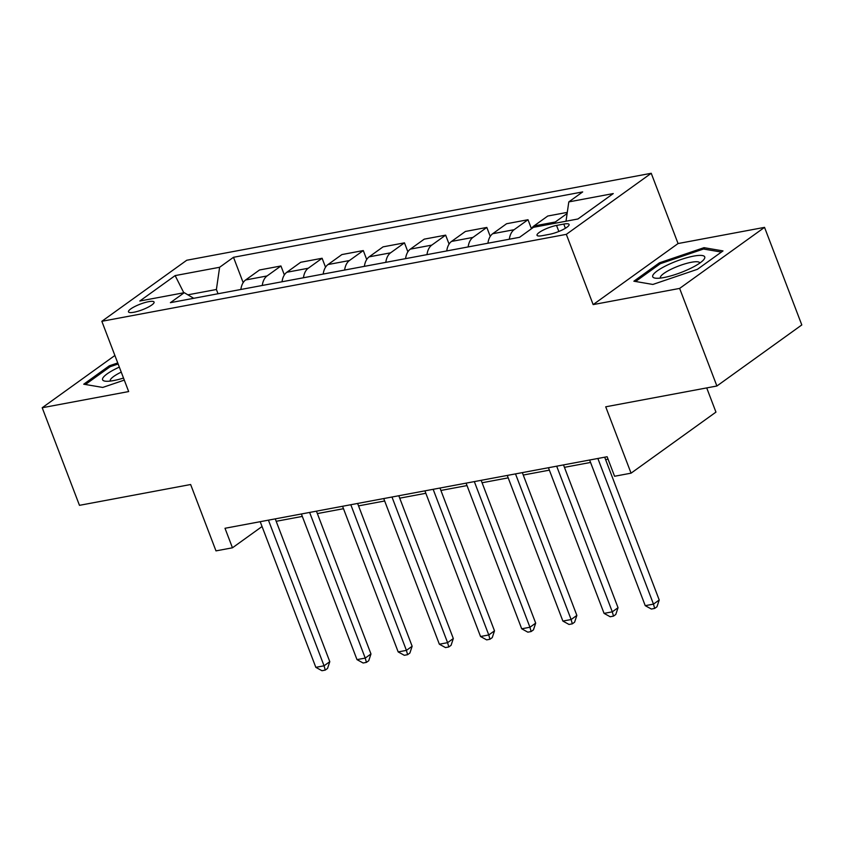 <?xml version="1.0" encoding="UTF-8"?>
<svg xmlns="http://www.w3.org/2000/svg" width="844" height="844" viewBox="0 0 844 844"><rect width="100%" height="100%" fill="white"/><g stroke="black" fill="none" stroke-linecap="round" stroke-linejoin="round"><path stroke-width="1.27" d="M133.932 312.238A13.704 3.007 -20.9 0 0 147.689 307.416A13.704 3.007 -20.9 0 0 154.083 302.068A13.704 3.007 -20.9 0 0 148.618 301.677A13.704 3.007 -20.9 0 0 134.861 306.499A13.704 3.007 -20.9 0 0 128.478 311.847A13.704 3.007 -20.9 0 0 133.932 312.238M651.23 173.284L186.746 260.247L101.839 321.3L566.324 234.347L651.23 173.284L678.059 243.547L593.153 304.6L679.631 288.416L764.537 227.363L678.059 243.547M764.537 227.363L801.8 324.94L716.894 386.003L605.718 406.808L631.059 473.167L715.955 412.115L706.713 387.902M114.889 355.482L42.2 407.747L79.463 505.334L190.638 484.519L215.98 550.879L232.459 547.798L262.051 526.519M679.631 288.416L716.894 386.003M631.059 473.167L614.58 476.259L607.131 456.741L225 528.281L232.459 547.798M563.792 224.071L556.544 225.432A13.272 2.912 -20.9 0 0 543.209 230.106A13.272 2.912 -20.9 0 0 537.027 235.286A13.272 2.912 -20.9 0 0 542.312 235.666L549.56 234.305A13.272 2.912 -20.9 0 0 562.895 229.642A13.272 2.912 -20.9 0 0 569.078 224.451A13.272 2.912 -20.9 0 0 563.792 224.071L565.385 228.26M566.007 221.223L568.803 201.906L582.687 191.915L233.493 257.293L243.177 282.645M568.803 201.906L613.271 193.571L577.929 218.986L533.461 227.31L519.577 237.301L170.393 302.669L184.277 292.689L139.809 301.013L175.141 275.598L219.619 267.274L233.493 257.293M593.153 304.6L566.324 234.347M42.2 407.747L128.668 391.563L101.839 321.3M276.188 521.297L302.31 516.412M317.365 513.585L343.487 508.7M358.542 505.883L384.664 500.988M399.729 498.171L425.84 493.286M440.906 490.459L467.017 485.574M482.082 482.757L508.193 477.862M523.259 475.045L549.37 470.15M564.436 467.333L590.557 462.449M605.612 459.621L608.06 459.168M218.026 293.754L216.402 289.492L187.874 294.83M553.664 223.533A17.133 10.666 -100.6 0 1 555.299 221.993L567.126 213.49M240.857 289.481A17.133 10.666 -100.6 0 1 245.636 279.965L259.519 269.985L280.936 265.976L284.354 274.933M282.033 281.769A17.133 10.666 -100.6 0 1 286.823 272.264L300.696 262.273L322.113 258.264L325.531 267.221M323.21 274.057A17.133 10.666 -100.6 0 1 327.999 264.552L341.883 254.571L363.289 250.562L366.707 259.519M364.386 266.345A17.133 10.666 -100.6 0 1 369.176 256.84L383.06 246.859L404.466 242.85L407.884 251.807M405.574 258.644A17.133 10.666 -100.6 0 1 410.353 249.128L424.237 239.147L445.643 235.138L449.071 244.095M446.75 250.932A17.133 10.666 -100.6 0 1 451.529 241.426L465.413 231.446L486.819 227.437L490.248 236.383M487.927 243.22A17.133 10.666 -100.6 0 1 492.706 233.714L506.59 223.734L528.006 219.725L531.425 228.682M531.309 228.861A17.133 10.666 -100.6 0 1 533.883 226.002L547.767 216.022L567.284 212.371M509.333 239.211A17.133 10.666 -100.6 0 1 514.123 229.705L528.006 219.725M468.156 246.923A17.133 10.666 -100.6 0 1 472.946 237.417L486.819 227.437M426.98 254.635A17.133 10.666 -100.6 0 1 431.759 245.129L445.643 235.138M385.803 262.336A17.133 10.666 -100.6 0 1 390.582 252.831L404.466 242.85M344.626 270.048A17.133 10.666 -100.6 0 1 349.405 260.543L363.289 250.562M303.45 277.76A17.133 10.666 -100.6 0 1 308.229 268.255L322.113 258.264M262.273 285.472A17.133 10.666 -100.6 0 1 267.052 275.956L280.936 265.976M219.619 267.274L216.402 289.492M193.709 298.301L184.277 292.689M175.141 275.598L183.802 292.773M704.001 247.672L659.428 262.822L633.865 281.2L652.866 284.449L697.439 269.299L723.013 250.911L704.001 247.672L704.592 249.212M117.749 362.941L109.298 365.811L83.725 384.199L102.736 387.438L124.3 380.106M659.881 264.014L659.428 262.822M109.752 367.003L109.298 365.811M597.858 458.471L653.478 604.125L645.238 605.665L589.629 460.012M604.684 457.195L659.217 600L653.478 604.125L654.67 608.418L651.368 609.041L645.238 605.665M659.217 600L656.959 606.773L654.67 608.418M556.681 466.183L612.301 611.837L604.061 613.377L548.442 467.724M563.507 464.907L618.04 607.712L612.301 611.837L613.493 616.131L610.191 616.753L604.061 613.377M618.04 607.712L615.782 614.485L613.493 616.131M515.505 473.895L571.124 619.538L562.885 621.078L507.265 475.436M522.331 472.608L576.863 615.413L571.124 619.538L572.316 623.843L569.014 624.454L562.885 621.078M576.863 615.413L574.606 622.186L572.316 623.843M474.328 481.597L529.948 627.25L521.708 628.791L466.088 483.137M481.154 480.32L535.687 623.125L529.948 627.25L531.129 631.544L527.838 632.167L521.708 628.791M535.687 623.125L533.429 629.898L531.129 631.544M433.151 489.309L488.771 634.962L480.531 636.503L424.912 490.849M439.977 488.032L494.5 630.837L488.771 634.962L489.953 639.256L486.661 639.879L480.531 636.503M494.5 630.837L492.252 637.61L489.953 639.256M652.729 275.671A27.831 6.098 -20.9 0 0 655.63 278.203A27.831 6.098 -20.9 0 0 680.908 272.538A27.831 6.098 -20.9 0 0 703.537 259.91A27.831 6.098 -20.9 0 0 704.729 258A27.831 6.098 -20.9 0 0 680.939 259.551A27.831 6.098 -20.9 0 0 652.729 275.671M699.834 263.054A21.079 4.621 -20.9 0 0 699.781 262.874A21.079 4.621 -20.9 0 0 680.106 265.459A21.079 4.621 -20.9 0 0 660.409 277.085A21.079 4.621 -20.9 0 0 660.398 277.919A21.079 4.621 -20.9 0 0 660.483 278.077M635.574 281.495L660.324 263.697L703.506 249.022L721.398 252.071M119.331 367.098A27.831 6.098 -20.9 0 0 105.489 381.203A27.831 6.098 -20.9 0 0 113.687 380.56A27.831 6.098 -20.9 0 0 123.519 378.049M121.251 372.109A21.079 4.621 -20.9 0 0 110.269 380.908A21.079 4.621 -20.9 0 0 110.353 381.077M85.434 384.484L110.184 366.686L118.139 363.986M391.975 497.021L447.594 642.664L439.355 644.215L383.735 498.561M398.801 495.744L453.323 638.539L447.594 642.664L448.776 646.968L445.484 647.58L439.355 644.215M453.323 638.539L451.076 645.322L448.776 646.968M350.798 504.723L406.418 650.376L398.178 651.916L342.558 506.273M357.613 503.446L412.146 646.251L406.418 650.376L407.599 654.68L404.308 655.292L398.178 651.916M412.146 646.251L409.899 653.024L407.599 654.68M309.621 512.435L365.23 658.088L357.001 659.628L301.382 513.975M316.437 511.158L370.97 653.963L365.23 658.088L366.423 662.382L363.131 663.004L357.001 659.628M370.97 653.963L368.722 660.736L366.423 662.382M268.434 520.147L324.054 665.8L315.825 667.34L260.205 521.687M275.26 518.87L329.793 661.675L324.054 665.8L325.246 670.094L321.954 670.716L315.825 667.34M329.793 661.675L327.535 668.448L325.246 670.094M533.883 226.002L555.299 221.993M492.706 233.714L514.123 229.705M451.529 241.426L472.946 237.417M410.353 249.128L431.759 245.129M369.176 256.84L390.582 252.831M327.999 264.552L349.405 260.543M286.823 272.264L308.229 268.255M245.636 279.965L267.052 275.956M558.844 231.467L556.544 225.432"/></g></svg>
